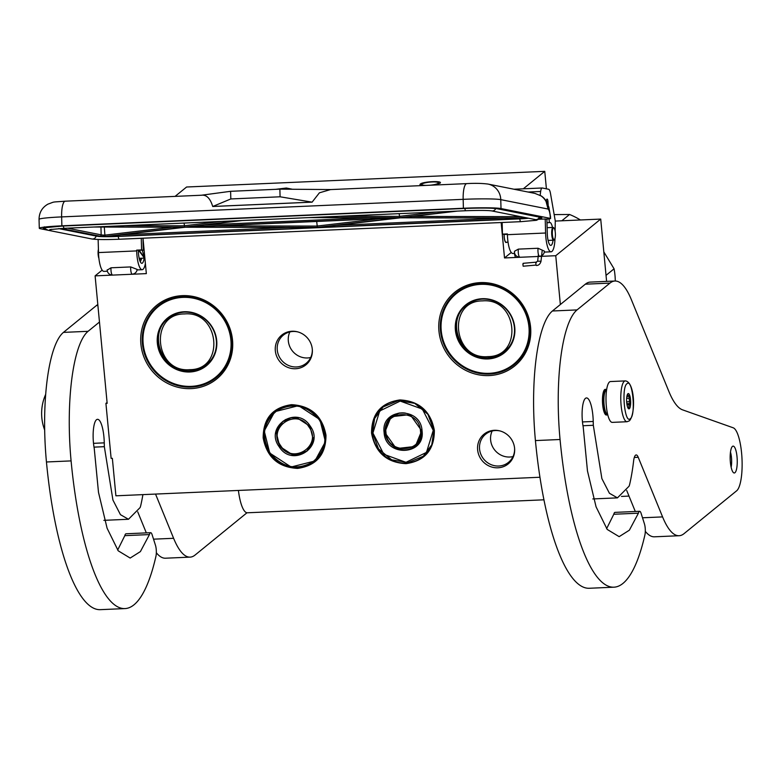<?xml version="1.0" encoding="UTF-8"?>
<svg xmlns="http://www.w3.org/2000/svg" width="781" height="781" viewBox="0 0 781 781"><rect width="100%" height="100%" fill="white"/><g stroke="black" fill="none" stroke-linecap="round" stroke-linejoin="round"><path stroke-width="1.17" d="M263.168 437.916C263.197 418.479 272.657 407.399 291.557 404.675C310.818 405.73 322.289 415.892 325.98 435.163C325.95 454.601 316.481 465.681 297.581 468.405C278.329 467.35 266.858 457.188 263.168 437.916M263.783 437.79A32.05 30.381 50.8 0 1 274.453 411.587A32.05 30.381 50.8 0 1 291.733 405.075A32.05 30.381 50.8 0 1 325.609 435.085A32.05 30.381 50.8 0 1 314.938 461.288A32.05 30.381 50.8 0 1 283.103 464.91A32.05 30.381 50.8 0 1 263.783 437.79M371.551 433.172C371.58 413.735 381.05 402.654 399.95 399.931C419.202 400.985 430.673 411.148 434.363 430.419C434.334 449.856 424.864 460.936 405.974 463.66C386.712 462.606 375.241 452.443 371.551 433.172M372.166 433.045A32.05 30.381 50.8 0 1 382.836 406.842A32.05 30.381 50.8 0 1 400.116 400.331A32.05 30.381 50.8 0 1 434.002 430.341A32.05 30.381 50.8 0 1 423.331 456.543A32.05 30.381 50.8 0 1 391.486 460.165A32.05 30.381 50.8 0 1 372.166 433.045M546.407 188.817L544.757 171.342L186.591 187.01L175.081 196.382M606.603 281.385L600.716 219.08L555.271 221.072M102.165 270.119L95.106 275.869L107.153 403.328L105.923 403.386L111.127 458.369L112.357 458.32L115.9 495.808L539.954 477.25M142.991 238.205L146.34 273.623L95.106 275.869M429.833 185.234A8.425 1.552 -5.4 0 0 438.492 182.861A8.425 1.552 -5.4 0 0 432.186 181.963A8.425 1.552 -5.4 0 0 421.711 184.453A8.425 1.552 -5.4 0 0 426.289 185.39M290.659 189.236A8.425 1.552 -5.4 0 0 284.382 188.426A8.425 1.552 -5.4 0 0 277.694 189.246M544.757 171.342L523.299 188.817M506.576 242.247A6.638 1.728 87.5 0 1 506.117 242.52A6.638 1.728 87.5 0 1 504.077 234.808A6.638 1.728 -92.5 0 1 504.077 234.446A6.512 1.699 87.5 0 0 504.214 237.199A6.512 1.699 87.5 0 0 506.108 242.393A6.512 1.699 87.5 0 0 506.439 242.256M511.252 252.468L504.516 257.955L501.168 222.536M600.716 219.08L555.75 255.709L504.516 257.955M555.75 255.709L560.358 304.522M107.075 402.449L105.923 403.386M480.374 282.605A47.504 45.025 -129.2 0 0 438.951 331.095A47.504 45.025 -129.2 0 0 489.16 375.573A47.504 45.025 -129.2 0 0 530.582 327.083A47.504 45.025 -129.2 0 0 480.374 282.605M275.332 350.796A19.164 18.158 -129.2 0 0 295.257 368.749A19.164 18.158 -129.2 0 0 312.341 349.849A19.164 18.158 -129.2 0 0 312.293 349.185A19.164 18.158 -129.2 0 0 297.698 331.876A19.164 18.158 -129.2 0 0 275.332 350.796M477.63 449.866A19.164 18.158 -129.2 0 0 497.556 467.809A19.164 18.158 -129.2 0 0 514.64 448.909A19.164 18.158 -129.2 0 0 514.591 448.245A19.164 18.158 -129.2 0 0 499.996 430.936A19.164 18.158 -129.2 0 0 477.63 449.866M182.315 295.648A47.504 45.025 -129.2 0 0 140.892 344.138A47.504 45.025 -129.2 0 0 191.101 388.616A47.504 45.025 -129.2 0 0 232.523 340.125A47.504 45.025 -129.2 0 0 182.315 295.648M480.813 283.591A46.225 43.814 -129.2 0 0 455.889 292.992A46.225 43.814 -129.2 0 0 443.881 344.372A46.225 43.814 -129.2 0 0 489.365 374.07A46.225 43.814 -129.2 0 0 514.279 364.668A46.225 43.814 -129.2 0 0 526.287 313.288A46.225 43.814 -129.2 0 0 480.813 283.591M312.312 349.458A18.129 17.182 50.8 0 1 306.211 363.282A18.129 17.182 50.8 0 1 288.199 365.323A18.129 17.182 50.8 0 1 277.265 349.986A18.129 17.182 -129.2 0 1 283.308 335.156A18.129 17.182 -129.2 0 1 298.069 331.974M514.611 448.519A18.129 17.182 50.8 0 1 508.509 462.342A18.129 17.182 50.8 0 1 490.497 464.383A18.129 17.182 50.8 0 1 479.563 449.046A18.129 17.182 -129.2 0 1 485.606 434.226A18.129 17.182 -129.2 0 1 500.367 431.034M182.744 296.634A46.225 43.814 -129.2 0 0 157.83 306.035A46.225 43.814 -129.2 0 0 145.813 357.415A46.225 43.814 -129.2 0 0 191.296 387.112A46.225 43.814 -129.2 0 0 216.22 377.711A46.225 43.814 -129.2 0 0 228.228 326.331A46.225 43.814 -129.2 0 0 182.744 296.634M310.701 357.513A18.129 17.182 50.8 0 1 288.326 340.985A18.129 17.182 -129.2 0 1 289.868 331.925M513 456.573A18.129 17.182 50.8 0 1 490.624 440.045A18.129 17.182 -129.2 0 1 492.167 430.985M275.517 189.344L286.363 188.026L292.465 189.256M422.218 185.575L419.924 184.619L420.246 184.091C422.892 181.465 443.823 180.548 439.947 183.223L433.904 185.058M440.269 182.695L439.947 183.223M606.632 389.68A12.769 3.329 -92.5 0 0 605.9 389.416A12.769 3.329 -92.5 0 0 605.285 389.68A12.769 3.329 87.5 0 0 603.205 403.543A12.769 3.329 87.5 0 0 607.022 414.936A12.769 3.329 87.5 0 0 607.647 414.672A12.769 3.329 -92.5 0 0 607.716 414.604M606.573 390.031L606.544 390.031A12.135 3.163 -92.5 0 0 605.958 390.275A12.135 3.163 87.5 0 0 603.986 403.445A12.135 3.163 87.5 0 0 607.608 414.272L607.608 414.272M609.502 381.968A20.433 5.321 -92.5 0 1 610.498 381.548L625.278 380.903A20.433 5.321 -92.5 0 0 624.283 381.323A20.433 5.321 -92.5 0 0 620.954 403.494A20.433 5.321 -92.5 0 0 627.065 421.73L612.284 422.375A20.433 5.321 87.5 0 1 606.173 404.148A20.433 5.321 87.5 0 1 609.502 381.968M626.977 383.715C632.581 377.984 636.095 415.141 630.287 418.704C624.683 424.425 621.168 387.278 626.977 383.715M629.34 408.707A7.664 2.001 -92.5 0 1 628.412 408.6A7.664 2.001 -92.5 0 1 626.635 401.297A7.664 2.001 -92.5 0 1 627.768 393.858A7.664 2.001 -92.5 0 1 627.924 393.712A7.664 2.001 -92.5 0 1 630.531 399.667A7.664 2.001 -92.5 0 1 629.34 408.707M627.641 394.034L627.446 394.62A6.638 1.728 -92.5 0 1 628.402 395.772L629.593 396.328L629.056 398.173A6.638 1.728 -92.5 0 1 629.398 401.746L630.277 403.543L629.252 404.802A6.638 1.728 -92.5 0 1 628.637 407.223L629.037 408.434L627.846 407.877M628.402 395.772L626.987 395.83M629.056 398.173L626.665 398.281M629.398 401.746L626.665 401.864M629.252 404.802L627.036 404.9M628.637 407.223L627.66 407.272M629.593 396.328L626.87 396.445M630.277 403.543L626.84 403.689M554.032 228.12A5.877 1.533 -92.5 0 0 552.313 232.826A5.877 1.533 87.5 0 0 554.52 239.416A5.877 1.533 87.5 0 0 555.408 234.749A5.877 1.533 -92.5 0 0 554.032 228.12L553.553 227.642A6.385 1.66 -92.5 0 0 553.094 227.427L547.12 227.691M553.094 227.427A6.385 1.66 -92.5 0 0 551.679 232.767A6.385 1.66 87.5 0 0 553.651 240.187A6.385 1.66 87.5 0 0 554.09 239.933L554.52 239.416M502.154 222.487L502.466 234.134L504.145 234.466A6.385 1.66 -92.5 0 0 504.145 234.847A6.385 1.66 87.5 0 0 506.108 242.266L508.04 242.178M144.905 258.413L139.282 250.428M141.634 258.218L139.789 260.571M145.11 260.542L142.318 250.301M144.934 258.755L138.764 250.447M141.791 258.208L140.307 261.83M544.396 251.121L538.07 248.26L518.359 249.119L514.533 251.238A5.106 5.106 0 0 0 519.804 257.095M132.155 274.141A5.106 1.328 -92.5 0 1 130.671 268.781A5.106 1.328 -92.5 0 1 130.71 266.926L111.009 267.795A5.106 1.328 87.5 0 0 110.961 269.64A5.106 1.328 87.5 0 0 112.444 275M130.71 266.926L137.105 269.396A5.106 5.106 0 0 1 132.233 274.151M554.988 238.43A17.875 4.657 -92.5 0 1 551.074 251.804A17.875 4.657 -92.5 0 1 545.597 233.011L545.216 218.992L545.831 219.119A8.942 0.547 178.4 0 0 550.625 218.495A8.942 0.547 178.4 0 0 550.312 218.368L501.012 208.566A30.644 1.884 178.4 0 0 463.397 208.254L61.875 225.826A30.644 1.884 178.4 0 0 39.294 228.257A30.644 1.884 178.4 0 0 40.368 228.716L47.797 230.2M550.595 217.225L548.877 207.16L545.792 200.434L548.057 209.044C549.228 210.001 549.97 212.686 550.273 217.089L550.625 218.495M545.216 218.992L538.968 219.266M501.012 208.566L500.767 199.643L548.057 209.044A16.596 15.991 -78.8 0 0 540.921 195.816L534.878 193.385L487.988 184.062C481.955 183.291 474.897 183.144 466.794 183.623A16.596 4.325 -92.5 0 0 463.162 199.34L463.397 208.254M141.586 249.92L136.665 250.135L143.265 250.252L141.586 249.92L141.273 238.283M107.368 271.222L103.98 271.368A17.875 4.657 -92.5 0 1 98.504 252.575L98.142 239.474M98.504 252.575L136.685 250.906L136.665 250.135M143.001 238.215L143.265 250.252M502.466 234.134L507.396 233.919L507.416 234.681A17.875 4.657 -92.5 0 0 512.892 253.474L514.669 253.395M546.885 219.051L547.276 233.343A11.49 2.997 87.5 0 0 550.79 245.419A11.49 2.997 87.5 0 0 553.055 240.216M552.499 227.456A11.49 2.997 87.5 0 0 549.785 222.458A11.49 2.997 87.5 0 0 549.316 222.624L549.072 218.856M546.407 201.42A2.812 0.732 -92.5 0 1 547.032 199.087A2.812 0.732 -92.5 0 1 547.081 199.087L546.983 199.096M548.194 205.178L547.969 201.664A2.812 0.732 -92.5 0 0 547.178 199.106L547.081 199.087M540.12 195.65L540.657 191.472A7.664 2.001 87.5 0 1 542.17 187.987L513.957 189.227M540.921 195.816L541.37 196.011A16.596 16.596 0 0 1 545.792 200.434M542.17 187.987A7.664 2.001 87.5 0 1 542.297 187.996L548.633 189.266A7.664 2.001 87.5 0 1 550.488 193.434L555.271 220.994L555.115 231.078M330.939 189.568L279.871 189.148L230.61 191.306L201.4 195.23M330.519 189.588L319.4 192.819L312.107 202.152L212.715 206.496C210.206 198.149 206.311 194.41 201.029 195.279M107.231 270.011L107.202 269.796A5.106 5.106 0 0 0 112.532 275.01M107.261 270.089L111.009 267.795M136.685 250.906A17.875 4.657 87.5 0 0 142.162 269.699A17.875 4.657 87.5 0 0 145.383 263.49M143.079 243.438A11.49 2.997 -92.5 0 1 143.587 245.351M144.143 258.101A11.49 2.997 -92.5 0 1 141.878 263.314A11.49 2.997 -92.5 0 1 138.364 251.238L138.335 250.467M504.145 234.466L507.406 234.32M549.316 222.624L546.983 222.731M230.61 191.306L230.815 198.95L212.715 206.496M279.871 189.148L280.086 196.792L230.815 198.95M312.107 202.152L280.086 196.792M213.028 206.457L311.56 202.142M187.44 226.968L242.061 220.525M397.236 217.811L186.796 227.037M397.773 217.909L317.35 227.408L187.225 227.125L398.154 217.889M316.705 221.462L317.35 227.408M317.711 227.525L185.204 227.222L318.365 227.466M185.204 227.222L106.714 236.477M318.043 227.515L400.302 217.811L527.351 218.094L400.331 217.821L317.906 227.525M401.619 217.665L457.158 211.114M399.169 213.652L399.745 217.704L311.102 217.508M184.072 223.063L184.648 227.115L96.004 226.92M183.486 227.222L104.986 236.497L104.312 227.046M523.455 263.714C522.88 263.148 522.782 263.988 523.172 266.214L536.069 265.081C535.678 262.855 535.776 262.016 536.352 262.582M98.914 258.394A5.877 1.533 -92.5 0 1 98.357 249.588A5.877 1.533 87.5 0 1 98.416 249.334M98.699 256.197A6.385 1.66 -92.5 0 1 98.465 251.365M230.873 339.95A45.464 43.082 50.8 0 1 191.228 386.361A45.464 43.082 50.8 0 1 143.177 343.796A45.464 43.082 -129.2 0 1 182.813 297.385A45.464 43.082 -129.2 0 1 230.873 339.95M216.708 340.575A30.771 29.17 -129.2 0 0 184.179 311.756A30.771 29.17 -129.2 0 0 157.342 343.171A30.771 29.17 50.8 0 0 189.871 371.99A30.771 29.17 50.8 0 0 216.708 340.575M231.488 339.833A45.972 43.57 50.8 0 1 216.181 377.408A45.972 43.57 50.8 0 1 170.522 382.602A45.972 43.57 50.8 0 1 142.806 343.708A45.972 43.57 -129.2 0 1 158.113 306.123A45.972 43.57 -129.2 0 1 203.782 300.939A45.972 43.57 -129.2 0 1 231.488 339.833M216.337 340.496A30.264 28.682 -129.2 0 0 198.101 314.889A30.264 28.682 -129.2 0 0 168.032 318.306A30.264 28.682 -129.2 0 0 157.957 343.044A30.264 28.682 50.8 0 0 176.203 368.652A30.264 28.682 50.8 0 0 206.262 365.235A30.264 28.682 50.8 0 0 216.337 340.496M169.096 317.486A30.264 28.682 -129.2 0 0 167.066 319.517M207.287 364.356A30.264 28.682 50.8 0 1 204.886 365.938M184.482 313.933C148.888 313.737 154.492 372.957 189.754 369.667C225.348 369.852 219.744 310.633 184.482 313.933M528.932 326.907A45.464 43.082 50.8 0 1 489.287 373.318A45.464 43.082 50.8 0 1 441.236 330.753A45.464 43.082 -129.2 0 1 480.881 284.343A45.464 43.082 -129.2 0 1 528.932 326.907M514.767 327.532A30.771 29.17 -129.2 0 0 482.238 298.713A30.771 29.17 -129.2 0 0 455.401 330.129A30.771 29.17 50.8 0 0 487.93 358.948A30.771 29.17 50.8 0 0 514.767 327.532M529.547 326.79A45.972 43.57 50.8 0 1 514.249 364.366A45.972 43.57 50.8 0 1 468.58 369.559A45.972 43.57 50.8 0 1 440.875 330.666A45.972 43.57 -129.2 0 1 456.182 293.09A45.972 43.57 -129.2 0 1 501.841 287.896A45.972 43.57 -129.2 0 1 529.547 326.79M514.406 327.454A30.264 28.682 -129.2 0 0 496.16 301.847A30.264 28.682 -129.2 0 0 466.101 305.264A30.264 28.682 -129.2 0 0 456.016 330.002A30.264 28.682 50.8 0 0 474.262 355.609A30.264 28.682 50.8 0 0 504.321 352.192A30.264 28.682 50.8 0 0 514.406 327.454M467.165 304.444A30.264 28.682 -129.2 0 0 465.134 306.474M505.346 351.313A30.264 28.682 50.8 0 1 502.944 352.895M603.82 251.892L614.071 268.81A70.231 66.561 50.8 0 1 614.979 275.234A70.231 66.561 50.8 0 1 615.282 281.014M554.159 214.59L569.554 214.482L561.822 220.779M614.071 268.81L606.036 275.351M580.4 219.969A70.231 66.561 -129.2 0 0 569.554 214.482M482.541 300.89C446.957 300.695 452.55 359.914 487.813 356.624C523.407 356.819 517.803 297.59 482.541 300.89M309.94 426.26L297.063 417.855L282.732 421.486L276.396 433.094L279.715 446.41L292.592 454.815L306.923 451.184L313.249 439.566L309.94 426.26M283.513 420.881L281.775 422.716M305.517 451.867L307.655 450.549M310.213 426.094C296.907 404.499 263.958 426.455 279.178 446.781C292.494 468.375 325.433 446.42 310.213 426.094M270.011 452.892C282.166 467.614 296.253 470.748 312.293 462.293C326.243 450.764 328.606 436.667 319.38 419.983C307.236 405.261 293.139 402.117 277.109 410.581C263.148 422.111 260.786 436.208 270.011 452.892M269.738 453.058L291.108 467.009L314.909 460.985L325.404 441.704L319.917 419.612L298.537 405.661L274.746 411.685L264.242 430.966L269.738 453.058M308.934 426.934C296.829 407.291 266.877 427.256 280.721 445.736C292.816 465.378 322.778 445.414 308.934 426.934M384.74 432.401L396.279 448.606L415.307 446.439L421.681 430.78L410.142 414.574L391.115 416.742L384.74 432.401M413.901 447.132L416.048 445.795M391.886 416.146L390.158 417.981M384.115 432.528C385.297 457.402 425.567 455.635 422.052 430.868C420.871 405.993 380.601 407.75 384.115 432.528M433.26 430.37L422.375 409.107L400.194 401.083L379.703 410.982L372.908 433.016L383.793 454.278L405.974 462.313L426.465 452.404L433.26 430.37M433.875 430.253L427.89 414.281L414.711 403.347L398.193 400.643L383.129 406.94L374.626 418.46L372.547 432.938L378.531 448.899L391.711 459.833L408.229 462.547L423.292 456.241L431.795 444.721L433.875 430.253M385.97 432.342C387.034 454.962 423.653 453.361 420.451 430.839C419.387 408.219 382.768 409.82 385.97 432.342M730.479 452.131A10.856 2.831 -92.5 0 1 731.143 467.223M238.41 490.448A31.923 8.318 87.5 0 0 247.362 512.785L543.947 499.811M124.97 608.584A185.165 48.256 -92.5 0 1 71.091 460.897L46.45 461.981A185.165 48.256 -92.5 0 0 100.339 609.658L124.97 608.584A185.165 48.256 -92.5 0 0 155.936 556.316A7.664 2.001 87.5 0 0 155.468 545.265L152.139 534.78A7.664 2.001 87.5 0 0 150.665 532.691A7.664 2.001 87.5 0 0 149.444 534.575L140.395 551.591L130.173 558.054L118.243 550.83L107.095 528.229L98.494 492.342L94.237 448.411A19.408 5.057 -92.5 0 1 93.447 442.69A19.408 5.057 -92.5 0 1 96.444 419.778A21.966 5.721 -92.5 0 1 97.518 419.329A21.966 5.721 -92.5 0 1 104.263 442.856L104.342 446.683L94.013 447.132M142.903 494.627A113.655 29.619 -92.5 0 1 140.746 505.522A12.769 3.329 87.5 0 1 140.072 507.611L128.474 519.267L120.45 514.669L112.923 500.035L104.342 446.683M153.535 539.173L173.607 538.294L155.536 494.07M173.607 538.294A102.155 26.622 87.5 0 0 190.105 557.126A102.155 26.622 87.5 0 0 195.084 555.037L246.972 512.775M71.091 460.897A109.818 28.624 -92.5 0 1 88.087 331.31L99.47 322.036M117.658 550.058L124.814 535.659A7.664 2.001 -92.5 0 1 126.024 533.774L150.665 532.691M146.32 532.886L137.72 511.838M190.105 557.126L165.474 558.21A102.155 26.622 -92.5 0 1 156.337 552.743M46.45 461.981A109.818 28.624 -92.5 0 1 63.456 332.384L96.356 305.586A102.155 26.622 -92.5 0 1 97.82 304.57M613.944 587.185A185.165 48.256 -92.5 0 1 560.055 439.498L535.424 440.582A185.165 48.256 -92.5 0 0 589.304 588.269L613.944 587.185A185.165 48.256 -92.5 0 0 644.911 534.926A7.664 2.001 87.5 0 0 644.432 523.866L641.113 513.39A7.664 2.001 87.5 0 0 639.629 511.291A7.664 2.001 87.5 0 0 638.419 513.185L629.369 530.192L619.148 536.654L607.218 529.44L596.069 506.83L587.468 470.953L583.212 427.012A19.408 5.057 -92.5 0 1 582.411 421.291A19.408 5.057 -92.5 0 1 585.418 398.388A21.966 5.721 -92.5 0 1 586.492 397.939A21.966 5.721 -92.5 0 1 593.228 421.467L593.316 425.284L582.987 425.733M642.509 517.783L662.581 516.905L638.223 457.295A12.769 3.329 -92.5 0 0 636.154 454.942A12.769 3.329 -92.5 0 0 633.596 461.083A113.655 29.619 -92.5 0 1 629.711 484.132A12.769 3.329 87.5 0 1 629.047 486.221L617.449 497.868L609.424 493.27L601.887 478.636L593.316 425.284M662.581 516.905A102.155 26.622 87.5 0 0 679.07 535.727A102.155 26.622 87.5 0 0 684.058 533.638L736.659 490.79A31.923 8.318 -92.5 0 0 741.95 457.812A31.923 8.318 -92.5 0 0 733.193 427.793L682.545 409.84A102.155 26.622 -92.5 0 1 668.868 391.447L631.438 299.855A102.155 26.622 87.5 0 0 614.94 281.023A102.155 26.622 87.5 0 0 609.951 283.113L577.052 309.911L552.421 310.994L585.32 284.186A102.155 26.622 -92.5 0 1 590.309 282.097L614.94 281.023M560.055 439.498A109.818 28.624 -92.5 0 1 577.052 309.911M737.03 456.846A13.443 3.505 87.5 0 0 733.115 446.117A13.443 3.505 87.5 0 0 730.381 462.264A13.443 3.505 87.5 0 0 734.296 472.983A13.443 3.505 87.5 0 0 737.03 456.846M605.656 389.426A12.847 3.349 87.5 0 0 605.285 389.368A12.847 3.349 87.5 0 0 602.668 404.792A12.847 3.349 87.5 0 0 606.407 415.033A12.847 3.349 87.5 0 0 606.769 414.945M606.622 528.669L613.788 514.259A7.664 2.001 -92.5 0 1 614.998 512.375L639.629 511.291M635.295 511.487L626.694 490.439M679.07 535.727L654.439 536.811A102.155 26.622 -92.5 0 1 645.301 531.344M535.424 440.582A109.818 28.624 -92.5 0 1 552.421 310.994M519.716 257.086A5.106 1.328 -92.5 0 1 518.242 251.726A5.106 1.328 -92.5 0 1 518.359 249.119M538.07 248.26A5.106 1.328 87.5 0 0 537.953 250.857A5.106 1.328 87.5 0 0 539.427 256.227M550.312 218.368L550.273 217.089M487.988 184.062A16.596 15.991 -78.8 0 1 500.767 199.643A30.644 1.884 178.4 0 0 463.162 199.34L61.64 216.903A30.644 1.884 178.4 0 0 39.05 219.334L39.294 228.257M45.357 228.813L44.068 228.56A26.818 1.65 -1.6 0 1 62.88 226.031L464.402 208.459A26.818 1.65 -1.6 0 1 497.312 208.722L540.911 217.391A26.818 1.65 -1.6 0 1 539.72 218.504M61.875 225.826L61.64 216.903A16.596 4.325 -92.5 0 1 65.272 201.186L201.771 195.221M464.402 208.459L464.451 208.459C480.559 207.863 491.425 207.951 497.028 208.703A1.279 1.23 101.2 0 0 497.312 208.722M540.911 217.391A1.279 1.23 101.2 0 1 540.628 217.372L497.028 208.703M44.068 228.56A1.279 1.23 -78.8 0 0 44.898 228.179M545.597 233.011L507.416 234.681M528.054 192.028L540.657 191.472M547.969 201.664L546.583 201.723M117.921 236.448L528.61 218.241A16.596 1.015 -1.6 0 1 519.394 218.885L117.872 236.448A16.596 1.015 -1.6 0 1 97.498 236.282L58.839 228.599M117.892 236.448L97.215 236.262A1.279 1.23 -78.8 0 0 97.498 236.282M308.729 217.616L397.724 217.811M106.314 236.516A14.048 0.859 178.4 0 0 117.209 236.321L518.721 218.748A14.048 0.859 178.4 0 0 527.351 218.094M527.331 217.987L401.209 217.704M454.786 211.221L399.745 217.704M239.689 220.632L184.648 227.115M61.152 228.462L99.968 236.174A14.048 0.859 178.4 0 0 104.986 236.497M93.632 227.027L183.74 227.222M368.925 217.753L204.749 224.928M379.449 218.709L316.881 226.08L216.103 225.865M518.418 218.075L518.721 218.748M121.045 234.788L288.628 227.456M116.847 235.286L117.209 236.321M336.142 225.377L503.735 218.045M520.585 216.649L412.319 216.405M436.12 212.041L399.276 216.376L339.93 216.249M221.013 221.453L184.17 225.787L124.833 225.66M67.547 228.169L101.159 234.847A1.279 1.23 101.2 0 1 99.968 236.174M172.191 227.203L104.703 235.149A12.769 0.781 178.4 0 1 101.159 234.847L100.954 227.046M96.122 236.047A3.817 3.68 101.2 0 1 91.797 238.957L48.197 230.288A3.817 3.68 101.2 0 0 51.478 229.263M118.263 236.438A3.817 0.996 87.5 0 0 119.347 239.24C105.415 239.747 96.239 239.65 91.797 238.957M49.799 229.565L64.345 228.306A3.817 0.996 -92.5 0 1 63.329 226.012M519.785 218.865A3.817 0.996 87.5 0 0 520.868 221.667L119.347 239.24M64.345 228.306L465.866 210.733A3.817 0.996 -92.5 0 1 464.851 208.439M465.866 210.733C479.007 210.284 487.588 210.333 491.591 210.88L535.2 219.549A3.817 3.68 -78.8 0 0 539.378 217.118M491.591 210.88A3.817 3.68 -78.8 0 0 495.75 208.517M538.412 254.44L537.66 261.186L540.921 261.235L540.706 262.035M174.846 314.245A30.01 28.438 -129.2 0 0 168.921 317.916A30.01 28.438 -129.2 0 0 168.735 318.062M206.633 364.6A30.01 28.438 -129.2 0 0 206.828 364.444A30.01 28.438 -129.2 0 0 211.622 359.387M183.271 312.224A30.01 28.438 -129.2 0 0 168.54 318.218C146.769 333.926 163.141 373.64 190.193 370.887C196.324 370.575 201.742 368.525 206.448 364.756A30.01 28.438 -129.2 0 0 215.302 351.548M190.271 370.858A30.01 28.438 -129.2 0 0 206.448 364.756L211.534 359.504M171.908 315.67A30.01 28.438 -129.2 0 0 169.623 317.34A30.01 28.438 -129.2 0 0 169.282 317.623L171.078 316.159M208.986 362.687L207.18 364.151A30.01 28.438 -129.2 0 0 207.531 363.868A30.01 28.438 -129.2 0 0 209.63 361.974M472.915 301.202A30.01 28.438 -129.2 0 0 466.989 304.873A30.01 28.438 -129.2 0 0 466.794 305.02M504.702 351.557A30.01 28.438 -129.2 0 0 504.887 351.401A30.01 28.438 -129.2 0 0 509.681 346.344M481.33 299.182A30.01 28.438 -129.2 0 0 466.608 305.176C444.828 320.884 461.21 360.597 488.262 357.844C494.383 357.532 499.801 355.482 504.506 351.714A30.01 28.438 -129.2 0 0 513.361 338.505M488.33 357.815A30.01 28.438 -129.2 0 0 504.506 351.714L509.602 346.461M469.977 302.628A30.01 28.438 -129.2 0 0 467.692 304.297A30.01 28.438 -129.2 0 0 467.341 304.59L469.137 303.116M507.045 349.644L505.239 351.108A30.01 28.438 -129.2 0 0 505.59 350.825A30.01 28.438 -129.2 0 0 507.689 348.931M297.288 417.894A18.9 17.914 -129.2 0 0 283.142 421.476A18.9 17.914 -129.2 0 0 280.164 446.068A18.9 17.914 -129.2 0 0 307.011 450.783A18.9 17.914 -129.2 0 0 313.376 437.731M291.489 417.728A18.9 17.914 -129.2 0 0 283.269 421.369A18.9 17.914 -129.2 0 0 283.2 421.428M307.079 450.725A18.9 17.914 -129.2 0 0 307.138 450.676A18.9 17.914 -129.2 0 0 312.361 443.393M309.051 449.124L307.48 450.393A18.9 17.914 -129.2 0 0 307.831 450.11A18.9 17.914 -129.2 0 0 309.627 448.421M285.973 419.397A18.9 17.914 -129.2 0 0 283.962 420.803A18.9 17.914 -129.2 0 0 283.62 421.096L285.172 419.817M405.593 413.139A18.9 17.914 -129.2 0 0 391.525 416.732A18.9 17.914 -129.2 0 0 385.238 432.186A18.9 17.914 -129.2 0 0 396.631 448.177A18.9 17.914 -129.2 0 0 415.404 446.039A18.9 17.914 -129.2 0 0 421.769 432.967M415.463 445.99A18.9 17.914 -129.2 0 0 415.521 445.931A18.9 17.914 -129.2 0 0 420.764 438.619M399.862 412.983A18.9 17.914 -129.2 0 0 391.652 416.634A18.9 17.914 -129.2 0 0 391.593 416.683M394.366 414.652A18.9 17.914 -129.2 0 0 392.345 416.068A18.9 17.914 -129.2 0 0 392.003 416.351L393.565 415.072M417.435 444.379L415.873 445.648A18.9 17.914 -129.2 0 0 416.224 445.365A18.9 17.914 -129.2 0 0 418.011 443.676M124.814 535.659L149.444 534.575M104.263 442.856L93.505 443.335M96.356 305.586L97.908 305.517M88.087 331.31L63.456 332.384M613.788 514.259L638.419 513.185M593.228 421.467L582.48 421.935M638.223 457.295L634.309 457.461M585.32 284.186L609.951 283.113M607.022 414.936L606.036 414.975M605.9 389.416L604.924 389.465M627.065 421.73L629.437 420.793C636.066 413.393 634.699 381.587 625.278 380.903M553.651 240.187L548.077 240.431M540.628 217.372L540.55 216.562M44.361 226.841L43.882 227.798L62.91 226.031L464.431 208.459M330.295 189.598L466.794 183.623M137.046 269.923L142.162 269.699M544.308 252.097L551.074 251.804M65.272 201.186C50.218 202.347 55.724 201.43 47.934 204.134C42.125 207.482 39.157 212.549 39.05 219.334M539.515 256.227A5.106 5.106 0 0 0 544.396 251.101M58.712 228.608L97.215 236.262M242.159 220.525L187.128 227.007M397.48 217.811L308.661 217.616M397.959 217.899L187.46 227.115M185.243 227.232L106.519 236.506M457.266 211.114L401.414 217.694M183.613 227.222L93.564 227.027M44.615 227.593L45.464 228.94L48.197 230.288M540.335 217.313L539.554 218.709L536.527 220.291L520.868 221.667M537.66 261.186L536.059 262.182L523.172 263.314M542.16 250.789L540.96 261.557C540.062 264.183 538.529 265.491 536.352 265.491M515.382 257.476L514.328 253.415M139.164 258.326L144.875 258.072M143.138 245.371L143.675 245.341M219.627 374.607L216.181 377.408M161.55 303.331L158.113 306.123M174.71 314.304L168.54 318.218M517.686 361.564L514.249 364.366M459.618 290.288L456.182 293.09M472.778 301.261L466.608 305.176M317.75 458.672L314.909 460.985M277.587 409.371L274.746 411.685M291.01 417.796L283.142 421.476C275.83 428.593 274.824 436.804 280.125 446.107C288.111 455.518 297.073 457.08 307.011 450.783L312.195 443.862M385.97 404.626L383.129 406.94M426.133 453.927L423.292 456.241M399.374 413.061L391.525 416.732C386.868 420.744 384.76 425.909 385.199 432.235C385.863 446.664 404.988 455.43 415.404 446.039L420.588 439.088M628.998 496.091L621.481 496.423M128.474 519.267L103.844 520.341M617.449 497.868L592.808 498.942M45.688 394.356A46.733 46.733 0 0 0 44.673 430.019"/></g></svg>
